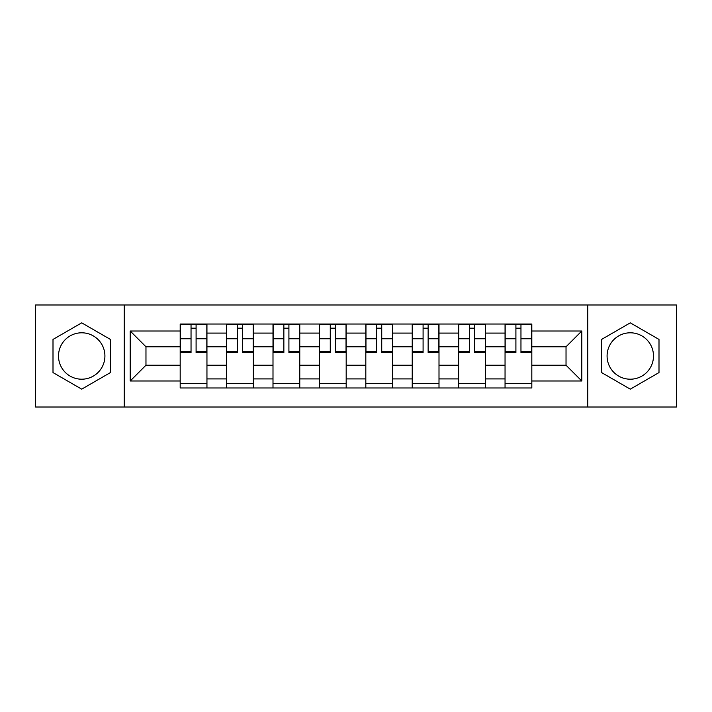 <?xml version="1.0" encoding="UTF-8"?>
<svg xmlns="http://www.w3.org/2000/svg" width="712" height="712" viewBox="0 0 712 712"><rect width="100%" height="100%" fill="white"/><g stroke="black" fill="none" stroke-linecap="round" stroke-linejoin="round"><path stroke-width="1.07" d="M81.711 379.202A23.202 23.202 0 0 1 58.509 356A23.202 23.202 0 0 1 81.711 332.798A23.202 23.202 0 0 1 104.913 356A23.202 23.202 0 0 1 81.711 379.202M630.289 379.202A23.202 23.202 0 0 1 607.087 356A23.202 23.202 0 0 1 630.289 332.798A23.202 23.202 0 0 1 653.491 356A23.202 23.202 0 0 1 630.289 379.202M587.747 407.024L676.4 407.024L676.4 304.976L35.6 304.976L35.6 407.024L587.747 407.024L587.747 304.976M226.594 387.978L226.594 333.091L206.952 333.091L206.952 387.978M206.952 333.091L206.952 324.022M226.594 333.091L226.594 324.022M253.365 324.022L253.365 387.978M272.999 387.978L272.999 324.022M299.77 324.022L299.77 387.978M319.412 387.978L319.412 324.022M346.183 324.022L346.183 387.978M365.817 387.978L365.817 324.022M392.588 324.022L392.588 387.978M412.23 387.978L412.23 324.022M439.001 324.022L439.001 387.978M458.635 387.978L458.635 324.022M485.406 324.022L485.406 387.978M505.048 387.978L505.048 324.022M505.048 365.22L485.406 365.22M458.635 365.22L439.001 365.22M412.23 365.22L392.588 365.22M365.817 365.22L346.183 365.22M319.412 365.22L299.77 365.22M272.999 365.22L253.365 365.22M226.594 365.22L206.952 365.22M505.048 346.78L485.406 346.78M458.635 346.78L439.001 346.78M412.23 346.78L392.588 346.78M365.817 346.78L346.183 346.78M319.412 346.78L299.77 346.78M272.999 346.78L253.365 346.78M226.594 346.78L206.952 346.78M145.969 365.22L180.18 365.22L180.18 346.78L145.969 346.78L145.969 365.22L130.207 380.991L130.207 331.009L180.18 331.009L180.18 346.78M531.819 346.78L531.819 365.22L566.031 365.22L566.031 346.78L531.819 346.78L531.819 324.022L180.18 324.022L180.18 331.009M531.819 331.009L581.793 331.009L581.793 380.991L531.819 380.991L531.819 365.22M180.18 365.22L180.18 387.978L531.819 387.978L531.819 380.991M180.18 380.991L130.207 380.991M124.253 407.024L124.253 304.976M110.422 339.428L81.711 322.848L52.999 339.428L52.999 372.572L81.711 389.153L110.422 372.572L110.422 339.428M659.001 339.428L630.289 322.848L601.578 339.428L601.578 372.572L630.289 389.153L659.001 372.572L659.001 339.428M206.952 383.519L180.18 383.519M191.038 328.481L196.094 328.481M253.365 383.519L226.594 383.519M237.452 328.481L242.507 328.481M299.77 383.519L272.999 383.519M283.857 328.481L288.912 328.481M346.183 383.519L319.412 383.519M330.27 328.481L335.325 328.481M392.588 383.519L365.817 383.519M376.675 328.481L381.73 328.481M439.001 383.519L412.23 383.519M423.088 328.481L428.143 328.481M485.406 383.519L458.635 383.519M469.493 328.481L474.548 328.481M531.819 383.519L505.048 383.519M515.906 328.481L520.962 328.481M130.207 331.009L145.969 346.78M566.031 365.22L581.793 380.991M566.031 346.78L581.793 331.009M196.094 352.582L196.094 324.316L206.809 324.316L206.809 352.582L196.094 352.582M191.038 328.188L196.094 328.188M191.038 324.316L180.332 324.316L180.332 352.582L191.038 352.582L191.038 324.316L196.094 324.316M242.507 352.582L242.507 324.316L253.214 324.316L253.214 352.582L242.507 352.582M237.452 328.188L242.507 328.188M237.452 324.316L226.736 324.316L226.736 352.582L237.452 352.582L237.452 324.316L242.507 324.316M288.912 352.582L288.912 324.316L299.627 324.316L299.627 352.582L288.912 352.582M283.857 328.188L288.912 328.188M283.857 324.316L273.15 324.316L273.15 352.582L283.857 352.582L283.857 324.316L288.912 324.316M335.325 352.582L335.325 324.316L346.032 324.316L346.032 352.582L335.325 352.582M330.27 328.188L335.325 328.188M330.27 324.316L319.555 324.316L319.555 352.582L330.27 352.582L330.27 324.316L335.325 324.316M381.73 352.582L381.73 324.316L392.445 324.316L392.445 352.582L381.73 352.582M376.675 328.188L381.73 328.188M376.675 324.316L365.968 324.316L365.968 352.582L376.675 352.582L376.675 324.316L381.73 324.316M428.143 352.582L428.143 324.316L438.85 324.316L438.85 352.582L428.143 352.582M423.088 328.188L428.143 328.188M423.088 324.316L412.373 324.316L412.373 352.582L423.088 352.582L423.088 324.316L428.143 324.316M474.548 352.582L474.548 324.316L485.264 324.316L485.264 352.582L474.548 352.582M469.493 328.188L474.548 328.188M469.493 324.316L458.786 324.316L458.786 352.582L469.493 352.582L469.493 324.316L474.548 324.316M520.962 352.582L520.962 324.316L531.668 324.316L531.668 352.582L520.962 352.582M515.906 328.188L520.962 328.188M515.906 324.316L505.191 324.316L505.191 352.582L515.906 352.582L515.906 324.316L520.962 324.316M458.635 333.091L439.001 333.091M412.23 333.091L392.588 333.091M365.817 333.091L346.183 333.091M319.412 333.091L299.77 333.091M272.999 333.091L253.365 333.091M505.048 333.091L485.406 333.091M458.635 378.909L439.001 378.909M412.23 378.909L392.588 378.909M365.817 378.909L346.183 378.909M319.412 378.909L299.77 378.909M272.999 378.909L253.365 378.909M226.594 378.909L206.952 378.909M505.048 378.909L485.406 378.909M196.094 351.55L206.809 351.55M196.094 338.761L206.809 338.761M180.332 351.55L191.038 351.55M180.332 338.761L191.038 338.761M242.507 351.55L253.214 351.55M242.507 338.761L253.214 338.761M226.736 351.55L237.452 351.55M226.736 338.761L237.452 338.761M288.912 351.55L299.627 351.55M288.912 338.761L299.627 338.761M273.15 351.55L283.857 351.55M273.15 338.761L283.857 338.761M335.325 351.55L346.032 351.55M335.325 338.761L346.032 338.761M319.555 351.55L330.27 351.55M319.555 338.761L330.27 338.761M381.73 351.55L392.445 351.55M381.73 338.761L392.445 338.761M365.968 351.55L376.675 351.55M365.968 338.761L376.675 338.761M428.143 351.55L438.85 351.55M428.143 338.761L438.85 338.761M412.373 351.55L423.088 351.55M412.373 338.761L423.088 338.761M474.548 351.55L485.264 351.55M474.548 338.761L485.264 338.761M458.786 351.55L469.493 351.55M458.786 338.761L469.493 338.761M520.962 351.55L531.668 351.55M520.962 338.761L531.668 338.761M505.191 351.55L515.906 351.55M505.191 338.761L515.906 338.761"/></g></svg>
